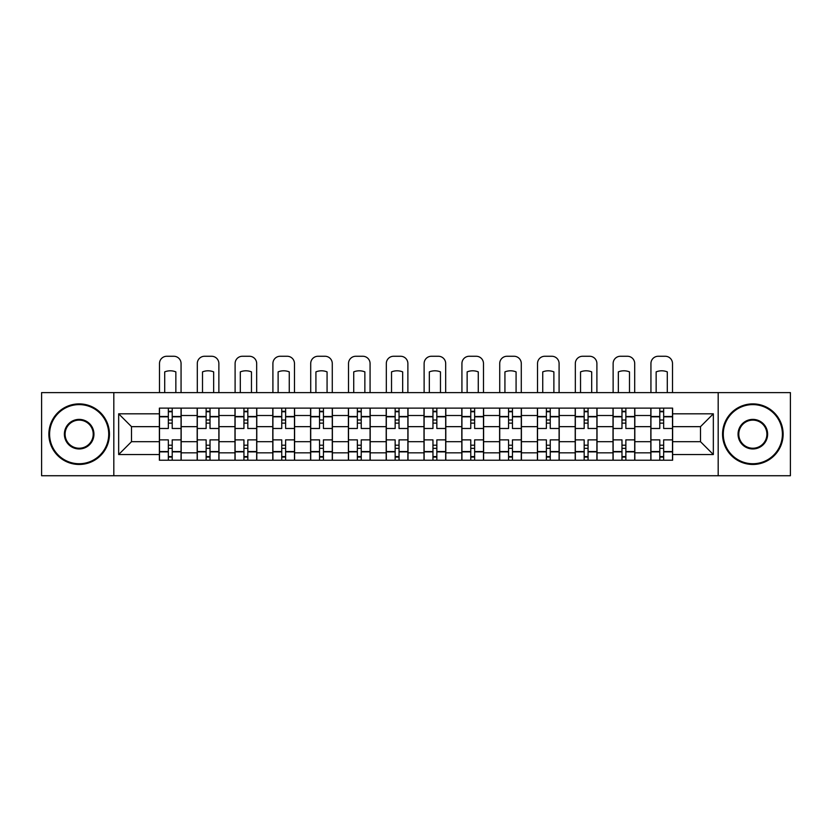 <?xml version="1.0" encoding="UTF-8"?>
<svg xmlns="http://www.w3.org/2000/svg" width="832" height="832" viewBox="0 0 832 832"><rect width="100%" height="100%" fill="white"/><g stroke="black" fill="none" stroke-linecap="round" stroke-linejoin="round"><path stroke-width="1.25" d="M718.182 475.738L790.4 475.738L790.4 392.61L41.6 392.61L41.6 475.738L718.182 475.738L718.182 392.61M197.174 460.221L197.174 415.511L181.178 415.511L181.178 460.221M181.178 415.511L181.178 408.127M197.174 415.511L197.174 408.127M218.982 408.127L218.982 460.221M234.978 460.221L234.978 408.127M256.786 408.127L256.786 460.221M272.782 460.221L272.782 408.127M294.59 408.127L294.59 460.221M310.586 460.221L310.586 408.127M332.394 408.127L332.394 460.221M348.39 460.221L348.39 408.127M370.198 408.127L370.198 460.221M386.194 460.221L386.194 408.127M408.002 408.127L408.002 460.221M423.998 460.221L423.998 408.127M445.806 408.127L445.806 460.221M461.802 460.221L461.802 408.127M483.61 408.127L483.61 460.221M499.606 460.221L499.606 408.127M521.414 408.127L521.414 460.221M537.41 460.221L537.41 408.127M559.218 408.127L559.218 460.221M575.214 460.221L575.214 408.127M597.022 408.127L597.022 460.221M613.018 460.221L613.018 408.127M634.826 408.127L634.826 460.221M650.822 460.221L650.822 408.127M650.822 441.688L634.826 441.688M613.018 441.688L597.022 441.688M575.214 441.688L559.218 441.688M537.41 441.688L521.414 441.688M499.606 441.688L483.61 441.688M461.802 441.688L445.806 441.688M423.998 441.688L408.002 441.688M386.194 441.688L370.198 441.688M348.39 441.688L332.394 441.688M310.586 441.688L294.59 441.688M272.782 441.688L256.786 441.688M234.978 441.688L218.982 441.688M197.174 441.688L181.178 441.688M650.822 426.66L634.826 426.66M613.018 426.66L597.022 426.66M575.214 426.66L559.218 426.66M537.41 426.66L521.414 426.66M499.606 426.66L483.61 426.66M461.802 426.66L445.806 426.66M423.998 426.66L408.002 426.66M386.194 426.66L370.198 426.66M348.39 426.66L332.394 426.66M310.586 426.66L294.59 426.66M272.782 426.66L256.786 426.66M234.978 426.66L218.982 426.66M197.174 426.66L181.178 426.66M131.508 441.688L159.37 441.688L159.37 426.66L131.508 426.66L131.508 441.688L118.664 454.532L118.664 413.816L159.37 413.816L159.37 426.66M672.63 426.66L672.63 441.688L700.492 441.688L700.492 426.66L672.63 426.66L672.63 408.127L159.37 408.127L159.37 413.816M672.63 413.816L713.336 413.816L713.336 454.532L672.63 454.532L672.63 441.688M159.37 441.688L159.37 460.221L672.63 460.221L672.63 454.532M159.37 454.532L118.664 454.532M113.818 475.738L113.818 392.61M172.214 456.591L168.334 456.591M168.334 411.757L172.214 411.757M210.018 456.591L206.138 456.591M206.138 411.757L210.018 411.757M247.822 456.591L243.942 456.591M243.942 411.757L247.822 411.757M285.626 456.591L281.746 456.591M281.746 411.757L285.626 411.757M323.43 456.591L319.55 456.591M319.55 411.757L323.43 411.757M361.234 456.591L357.354 456.591M357.354 411.757L361.234 411.757M399.038 456.591L395.158 456.591M395.158 411.757L399.038 411.757M436.842 456.591L432.962 456.591M432.962 411.757L436.842 411.757M474.646 456.591L470.766 456.591M470.766 411.757L474.646 411.757M512.45 456.591L508.57 456.591M508.57 411.757L512.45 411.757M550.254 456.591L546.374 456.591M546.374 411.757L550.254 411.757M588.058 456.591L584.178 456.591M584.178 411.757L588.058 411.757M625.862 456.591L621.982 456.591M621.982 411.757L625.862 411.757M663.666 456.591L659.786 456.591M659.786 411.757L663.666 411.757M118.664 413.816L131.508 426.66M700.492 441.688L713.336 454.532M700.492 426.66L713.336 413.816M181.064 460.221L181.064 428.48L172.214 428.48L172.214 408.127M168.334 408.127L168.334 428.48L159.494 428.48L159.494 408.127M181.064 428.48L181.064 408.127M159.494 460.221L159.494 439.868L168.334 439.868L168.334 460.221M172.214 460.221L172.214 439.868L181.064 439.868M168.334 423.145L172.214 423.145M159.494 439.868L159.494 428.48M172.214 445.203L168.334 445.203M172.214 457.08L168.334 457.08M168.334 448.354L172.214 448.354M172.214 419.994L168.334 419.994M168.334 411.278L172.214 411.278M181.064 392.61L181.064 363.532A7.27 7.27 0 0 0 173.794 356.262L166.764 356.262A7.27 7.27 0 0 0 159.494 363.532L159.494 392.61M164.705 392.61L164.705 371.873A15.028 15.028 0 0 1 175.854 371.873L175.854 392.61M218.868 460.221L218.868 428.48L210.018 428.48L210.018 408.127M206.138 408.127L206.138 428.48L197.298 428.48L197.298 408.127M218.868 428.48L218.868 408.127M197.298 460.221L197.298 439.868L206.138 439.868L206.138 460.221M210.018 460.221L210.018 439.868L218.868 439.868M206.138 423.145L210.018 423.145M197.298 439.868L197.298 428.48M210.018 445.203L206.138 445.203M210.018 457.08L206.138 457.08M206.138 448.354L210.018 448.354M210.018 419.994L206.138 419.994M206.138 411.278L210.018 411.278M218.868 392.61L218.868 363.532A7.27 7.27 0 0 0 211.598 356.262L204.568 356.262A7.27 7.27 0 0 0 197.298 363.532L197.298 392.61M202.509 392.61L202.509 371.873A15.028 15.028 0 0 1 213.658 371.873L213.658 392.61M256.672 460.221L256.672 428.48L247.822 428.48L247.822 408.127M243.942 408.127L243.942 428.48L235.102 428.48L235.102 408.127M256.672 428.48L256.672 408.127M235.102 460.221L235.102 439.868L243.942 439.868L243.942 460.221M247.822 460.221L247.822 439.868L256.672 439.868M243.942 423.145L247.822 423.145M235.102 439.868L235.102 428.48M247.822 445.203L243.942 445.203M247.822 457.08L243.942 457.08M243.942 448.354L247.822 448.354M247.822 419.994L243.942 419.994M243.942 411.278L247.822 411.278M256.672 392.61L256.672 363.532A7.27 7.27 0 0 0 249.402 356.262L242.372 356.262A7.27 7.27 0 0 0 235.102 363.532L235.102 392.61M240.313 392.61L240.313 371.873A15.028 15.028 0 0 1 251.462 371.873L251.462 392.61M294.476 460.221L294.476 428.48L285.626 428.48L285.626 408.127M281.746 408.127L281.746 428.48L272.906 428.48L272.906 408.127M294.476 428.48L294.476 408.127M272.906 460.221L272.906 439.868L281.746 439.868L281.746 460.221M285.626 460.221L285.626 439.868L294.476 439.868M281.746 423.145L285.626 423.145M272.906 439.868L272.906 428.48M285.626 445.203L281.746 445.203M285.626 457.08L281.746 457.08M281.746 448.354L285.626 448.354M285.626 419.994L281.746 419.994M281.746 411.278L285.626 411.278M294.476 392.61L294.476 363.532A7.27 7.27 0 0 0 287.206 356.262L280.176 356.262A7.27 7.27 0 0 0 272.906 363.532L272.906 392.61M278.117 392.61L278.117 371.873A15.028 15.028 0 0 1 289.266 371.873L289.266 392.61M332.28 460.221L332.28 428.48L323.43 428.48L323.43 408.127M319.55 408.127L319.55 428.48L310.71 428.48L310.71 408.127M332.28 428.48L332.28 408.127M310.71 460.221L310.71 439.868L319.55 439.868L319.55 460.221M323.43 460.221L323.43 439.868L332.28 439.868M319.55 423.145L323.43 423.145M310.71 439.868L310.71 428.48M323.43 445.203L319.55 445.203M323.43 457.08L319.55 457.08M319.55 448.354L323.43 448.354M323.43 419.994L319.55 419.994M319.55 411.278L323.43 411.278M332.28 392.61L332.28 363.532A7.27 7.27 0 0 0 325 356.262L317.98 356.262A7.27 7.27 0 0 0 310.71 363.532L310.71 392.61M315.921 392.61L315.921 371.873A15.028 15.028 0 0 1 327.07 371.873L327.07 392.61M370.074 460.221L370.074 428.48L361.234 428.48L361.234 408.127M357.354 408.127L357.354 428.48L348.514 428.48L348.514 408.127M370.074 428.48L370.074 408.127M348.514 460.221L348.514 439.868L357.354 439.868L357.354 460.221M361.234 460.221L361.234 439.868L370.074 439.868M357.354 423.145L361.234 423.145M348.514 439.868L348.514 428.48M361.234 445.203L357.354 445.203M361.234 457.08L357.354 457.08M357.354 448.354L361.234 448.354M361.234 419.994L357.354 419.994M357.354 411.278L361.234 411.278M370.074 392.61L370.074 363.532A7.27 7.27 0 0 0 362.804 356.262L355.784 356.262A7.27 7.27 0 0 0 348.514 363.532L348.514 392.61M353.725 392.61L353.725 371.873A15.028 15.028 0 0 1 364.863 371.873L364.863 392.61M79.165 463.736A29.567 29.567 0 0 0 108.722 434.179A29.567 29.567 0 0 0 79.165 404.612A29.567 29.567 0 0 0 49.598 434.179A29.567 29.567 0 0 0 79.165 463.736M79.165 403.884A30.295 30.295 0 0 1 109.45 434.179A30.295 30.295 0 0 1 79.165 464.464A30.295 30.295 0 0 1 48.87 434.179A30.295 30.295 0 0 1 79.165 403.884M79.165 448.958A14.778 14.778 0 0 1 64.376 434.179A14.778 14.778 0 0 1 79.165 419.39A14.778 14.778 0 0 1 93.943 434.179A14.778 14.778 0 0 1 79.165 448.958M79.165 420.118A14.05 14.05 0 0 0 65.104 434.179A14.05 14.05 0 0 0 79.165 448.23A14.05 14.05 0 0 0 93.215 434.179A14.05 14.05 0 0 0 79.165 420.118M752.835 463.736A29.567 29.567 0 0 0 782.402 434.179A29.567 29.567 0 0 0 752.835 404.612A29.567 29.567 0 0 0 723.278 434.179A29.567 29.567 0 0 0 752.835 463.736M752.835 403.884A30.295 30.295 0 0 1 783.13 434.179A30.295 30.295 0 0 1 752.835 464.464A30.295 30.295 0 0 1 722.55 434.179A30.295 30.295 0 0 1 752.835 403.884M752.835 448.958A14.778 14.778 0 0 1 738.057 434.179A14.778 14.778 0 0 1 752.835 419.39A14.778 14.778 0 0 1 767.624 434.179A14.778 14.778 0 0 1 752.835 448.958M752.835 420.118A14.05 14.05 0 0 0 738.785 434.179A14.05 14.05 0 0 0 752.835 448.23A14.05 14.05 0 0 0 766.896 434.179A14.05 14.05 0 0 0 752.835 420.118M407.878 460.221L407.878 428.48L399.038 428.48L399.038 408.127M395.158 408.127L395.158 428.48L386.318 428.48L386.318 408.127M407.878 428.48L407.878 408.127M386.318 460.221L386.318 439.868L395.158 439.868L395.158 460.221M399.038 460.221L399.038 439.868L407.878 439.868M395.158 423.145L399.038 423.145M386.318 439.868L386.318 428.48M399.038 445.203L395.158 445.203M399.038 457.08L395.158 457.08M395.158 448.354L399.038 448.354M399.038 419.994L395.158 419.994M395.158 411.278L399.038 411.278M407.878 392.61L407.878 363.532A7.27 7.27 0 0 0 400.608 356.262L393.588 356.262A7.27 7.27 0 0 0 386.318 363.532L386.318 392.61M391.529 392.61L391.529 371.873A15.028 15.028 0 0 1 402.667 371.873L402.667 392.61M445.682 460.221L445.682 428.48L436.842 428.48L436.842 408.127M432.962 408.127L432.962 428.48L424.122 428.48L424.122 408.127M445.682 428.48L445.682 408.127M424.122 460.221L424.122 439.868L432.962 439.868L432.962 460.221M436.842 460.221L436.842 439.868L445.682 439.868M432.962 423.145L436.842 423.145M424.122 439.868L424.122 428.48M436.842 445.203L432.962 445.203M436.842 457.08L432.962 457.08M432.962 448.354L436.842 448.354M436.842 419.994L432.962 419.994M432.962 411.278L436.842 411.278M445.682 392.61L445.682 363.532A7.27 7.27 0 0 0 438.412 356.262L431.392 356.262A7.27 7.27 0 0 0 424.122 363.532L424.122 392.61M429.333 392.61L429.333 371.873A15.028 15.028 0 0 1 440.471 371.873L440.471 392.61M483.486 460.221L483.486 428.48L474.646 428.48L474.646 408.127M470.766 408.127L470.766 428.48L461.926 428.48L461.926 408.127M483.486 428.48L483.486 408.127M461.926 460.221L461.926 439.868L470.766 439.868L470.766 460.221M474.646 460.221L474.646 439.868L483.486 439.868M470.766 423.145L474.646 423.145M461.926 439.868L461.926 428.48M474.646 445.203L470.766 445.203M474.646 457.08L470.766 457.08M470.766 448.354L474.646 448.354M474.646 419.994L470.766 419.994M470.766 411.278L474.646 411.278M483.486 392.61L483.486 363.532A7.27 7.27 0 0 0 476.216 356.262L469.196 356.262A7.27 7.27 0 0 0 461.926 363.532L461.926 392.61M467.137 392.61L467.137 371.873A15.028 15.028 0 0 1 478.275 371.873L478.275 392.61M521.29 460.221L521.29 428.48L512.45 428.48L512.45 408.127M508.57 408.127L508.57 428.48L499.72 428.48L499.72 408.127M521.29 428.48L521.29 408.127M499.72 460.221L499.72 439.868L508.57 439.868L508.57 460.221M512.45 460.221L512.45 439.868L521.29 439.868M508.57 423.145L512.45 423.145M499.72 439.868L499.72 428.48M512.45 445.203L508.57 445.203M512.45 457.08L508.57 457.08M508.57 448.354L512.45 448.354M512.45 419.994L508.57 419.994M508.57 411.278L512.45 411.278M521.29 392.61L521.29 363.532A7.27 7.27 0 0 0 514.02 356.262L507 356.262A7.27 7.27 0 0 0 499.72 363.532L499.72 392.61M504.93 392.61L504.93 371.873A15.028 15.028 0 0 1 516.079 371.873L516.079 392.61M559.094 460.221L559.094 428.48L550.254 428.48L550.254 408.127M546.374 408.127L546.374 428.48L537.524 428.48L537.524 408.127M559.094 428.48L559.094 408.127M537.524 460.221L537.524 439.868L546.374 439.868L546.374 460.221M550.254 460.221L550.254 439.868L559.094 439.868M546.374 423.145L550.254 423.145M537.524 439.868L537.524 428.48M550.254 445.203L546.374 445.203M550.254 457.08L546.374 457.08M546.374 448.354L550.254 448.354M550.254 419.994L546.374 419.994M546.374 411.278L550.254 411.278M559.094 392.61L559.094 363.532A7.27 7.27 0 0 0 551.824 356.262L544.794 356.262A7.27 7.27 0 0 0 537.524 363.532L537.524 392.61M542.734 392.61L542.734 371.873A15.028 15.028 0 0 1 553.883 371.873L553.883 392.61M596.898 460.221L596.898 428.48L588.058 428.48L588.058 408.127M584.178 408.127L584.178 428.48L575.328 428.48L575.328 408.127M596.898 428.48L596.898 408.127M575.328 460.221L575.328 439.868L584.178 439.868L584.178 460.221M588.058 460.221L588.058 439.868L596.898 439.868M584.178 423.145L588.058 423.145M575.328 439.868L575.328 428.48M588.058 445.203L584.178 445.203M588.058 457.08L584.178 457.08M584.178 448.354L588.058 448.354M588.058 419.994L584.178 419.994M584.178 411.278L588.058 411.278M596.898 392.61L596.898 363.532A7.27 7.27 0 0 0 589.628 356.262L582.598 356.262A7.27 7.27 0 0 0 575.328 363.532L575.328 392.61M580.538 392.61L580.538 371.873A15.028 15.028 0 0 1 591.687 371.873L591.687 392.61M634.702 460.221L634.702 428.48L625.862 428.48L625.862 408.127M621.982 408.127L621.982 428.48L613.132 428.48L613.132 408.127M634.702 428.48L634.702 408.127M613.132 460.221L613.132 439.868L621.982 439.868L621.982 460.221M625.862 460.221L625.862 439.868L634.702 439.868M621.982 423.145L625.862 423.145M613.132 439.868L613.132 428.48M625.862 445.203L621.982 445.203M625.862 457.08L621.982 457.08M621.982 448.354L625.862 448.354M625.862 419.994L621.982 419.994M621.982 411.278L625.862 411.278M634.702 392.61L634.702 363.532A7.27 7.27 0 0 0 627.432 356.262L620.402 356.262A7.27 7.27 0 0 0 613.132 363.532L613.132 392.61M618.342 392.61L618.342 371.873A15.028 15.028 0 0 1 629.491 371.873L629.491 392.61M672.506 460.221L672.506 428.48L663.666 428.48L663.666 408.127M659.786 408.127L659.786 428.48L650.936 428.48L650.936 408.127M672.506 428.48L672.506 408.127M650.936 460.221L650.936 439.868L659.786 439.868L659.786 460.221M663.666 460.221L663.666 439.868L672.506 439.868M659.786 423.145L663.666 423.145M650.936 439.868L650.936 428.48M663.666 445.203L659.786 445.203M663.666 457.08L659.786 457.08M659.786 448.354L663.666 448.354M663.666 419.994L659.786 419.994M659.786 411.278L663.666 411.278M672.506 392.61L672.506 363.532A7.27 7.27 0 0 0 665.236 356.262L658.206 356.262A7.27 7.27 0 0 0 650.936 363.532L650.936 392.61M656.146 392.61L656.146 371.873A15.028 15.028 0 0 1 667.295 371.873L667.295 392.61M613.018 415.511L597.022 415.511M575.214 415.511L559.218 415.511M537.41 415.511L521.414 415.511M499.606 415.511L483.61 415.511M461.802 415.511L445.806 415.511M423.998 415.511L408.002 415.511M386.194 415.511L370.198 415.511M348.39 415.511L332.394 415.511M310.586 415.511L294.59 415.511M272.782 415.511L256.786 415.511M234.978 415.511L218.982 415.511M650.822 415.511L634.826 415.511M613.018 452.837L597.022 452.837M575.214 452.837L559.218 452.837M537.41 452.837L521.414 452.837M499.606 452.837L483.61 452.837M461.802 452.837L445.806 452.837M423.998 452.837L408.002 452.837M386.194 452.837L370.198 452.837M348.39 452.837L332.394 452.837M310.586 452.837L294.59 452.837M272.782 452.837L256.786 452.837M234.978 452.837L218.982 452.837M197.174 452.837L181.178 452.837M650.822 452.837L634.826 452.837M181.064 416.489L172.214 416.489M168.334 416.489L159.494 416.489M168.334 416.811L159.494 416.811M168.334 451.537L159.494 451.537M168.334 451.87L159.494 451.87M181.064 451.87L172.214 451.87M181.064 416.811L172.214 416.811M181.064 451.537L172.214 451.537M218.868 416.489L210.018 416.489M206.138 416.489L197.298 416.489M206.138 416.811L197.298 416.811M206.138 451.537L197.298 451.537M206.138 451.87L197.298 451.87M218.868 451.87L210.018 451.87M218.868 416.811L210.018 416.811M218.868 451.537L210.018 451.537M256.672 416.489L247.822 416.489M243.942 416.489L235.102 416.489M243.942 416.811L235.102 416.811M243.942 451.537L235.102 451.537M243.942 451.87L235.102 451.87M256.672 451.87L247.822 451.87M256.672 416.811L247.822 416.811M256.672 451.537L247.822 451.537M294.476 416.489L285.626 416.489M281.746 416.489L272.906 416.489M281.746 416.811L272.906 416.811M281.746 451.537L272.906 451.537M281.746 451.87L272.906 451.87M294.476 451.87L285.626 451.87M294.476 416.811L285.626 416.811M294.476 451.537L285.626 451.537M332.28 416.489L323.43 416.489M319.55 416.489L310.71 416.489M319.55 416.811L310.71 416.811M319.55 451.537L310.71 451.537M319.55 451.87L310.71 451.87M332.28 451.87L323.43 451.87M332.28 416.811L323.43 416.811M332.28 451.537L323.43 451.537M370.074 416.489L361.234 416.489M357.354 416.489L348.514 416.489M357.354 416.811L348.514 416.811M357.354 451.537L348.514 451.537M357.354 451.87L348.514 451.87M370.074 451.87L361.234 451.87M370.074 416.811L361.234 416.811M370.074 451.537L361.234 451.537M407.878 416.489L399.038 416.489M395.158 416.489L386.318 416.489M395.158 416.811L386.318 416.811M395.158 451.537L386.318 451.537M395.158 451.87L386.318 451.87M407.878 451.87L399.038 451.87M407.878 416.811L399.038 416.811M407.878 451.537L399.038 451.537M445.682 416.489L436.842 416.489M432.962 416.489L424.122 416.489M432.962 416.811L424.122 416.811M432.962 451.537L424.122 451.537M432.962 451.87L424.122 451.87M445.682 451.87L436.842 451.87M445.682 416.811L436.842 416.811M445.682 451.537L436.842 451.537M483.486 416.489L474.646 416.489M470.766 416.489L461.926 416.489M470.766 416.811L461.926 416.811M470.766 451.537L461.926 451.537M470.766 451.87L461.926 451.87M483.486 451.87L474.646 451.87M483.486 416.811L474.646 416.811M483.486 451.537L474.646 451.537M521.29 416.489L512.45 416.489M508.57 416.489L499.72 416.489M508.57 416.811L499.72 416.811M508.57 451.537L499.72 451.537M508.57 451.87L499.72 451.87M521.29 451.87L512.45 451.87M521.29 416.811L512.45 416.811M521.29 451.537L512.45 451.537M559.094 416.489L550.254 416.489M546.374 416.489L537.524 416.489M546.374 416.811L537.524 416.811M546.374 451.537L537.524 451.537M546.374 451.87L537.524 451.87M559.094 451.87L550.254 451.87M559.094 416.811L550.254 416.811M559.094 451.537L550.254 451.537M596.898 416.489L588.058 416.489M584.178 416.489L575.328 416.489M584.178 416.811L575.328 416.811M584.178 451.537L575.328 451.537M584.178 451.87L575.328 451.87M596.898 451.87L588.058 451.87M596.898 416.811L588.058 416.811M596.898 451.537L588.058 451.537M634.702 416.489L625.862 416.489M621.982 416.489L613.132 416.489M621.982 416.811L613.132 416.811M621.982 451.537L613.132 451.537M621.982 451.87L613.132 451.87M634.702 451.87L625.862 451.87M634.702 416.811L625.862 416.811M634.702 451.537L625.862 451.537M672.506 416.489L663.666 416.489M659.786 416.489L650.936 416.489M659.786 416.811L650.936 416.811M659.786 451.537L650.936 451.537M659.786 451.87L650.936 451.87M672.506 451.87L663.666 451.87M672.506 416.811L663.666 416.811M672.506 451.537L663.666 451.537"/></g></svg>
